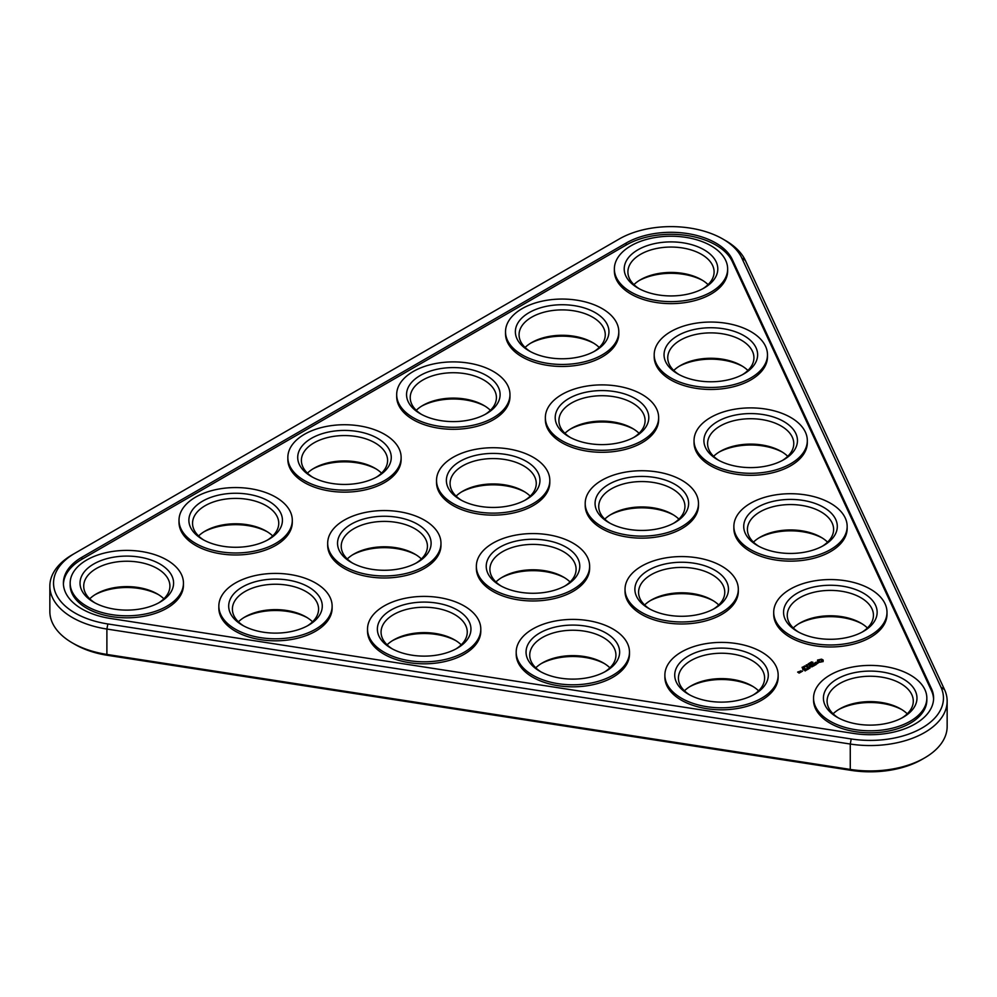 <?xml version="1.0" encoding="UTF-8"?>
<svg xmlns="http://www.w3.org/2000/svg" width="997" height="997" viewBox="0 0 997 997"><rect width="100%" height="100%" fill="white"/><g stroke="black" fill="none" stroke-linecap="round" stroke-linejoin="round"><path stroke-width="1.5" d="M940.956 687.157L944.533 689.625L745.345 260.429A76.956 44.429 180 0 0 725.417 240.514L722.813 239.006A73.267 42.298 0 0 0 619.199 239.006L74.999 553.198A73.267 42.298 0 0 0 107.85 623.96L851.226 738.964A73.267 42.298 0 0 0 940.956 687.157L741.768 257.974A73.267 42.298 0 0 0 722.813 239.006M944.533 689.625A76.956 44.429 180 0 1 947.15 701.115A76.956 44.429 180 0 1 850.267 744.036L106.891 629.045A76.956 44.429 180 0 1 49.85 586.124A76.956 44.429 180 0 1 72.395 554.706L74.999 553.198M947.15 701.115L947.15 726.501A76.956 44.429 180 0 1 924.605 757.919A76.956 44.429 180 0 1 850.267 769.422L106.891 654.431A76.956 44.429 180 0 1 72.395 642.928A76.956 44.429 180 0 1 49.85 611.51L49.85 586.124M72.395 642.928L74.999 644.436A73.267 42.298 0 0 0 107.85 655.378L851.226 770.382A73.267 42.298 0 0 0 922.001 759.427L924.605 757.919M838.465 709.665A46.797 27.019 180 0 1 858.081 703.433A46.797 27.019 180 0 1 901.911 709.665M798.622 623.835A46.797 27.019 180 0 1 818.238 617.592A46.797 27.019 180 0 1 862.081 623.835M501.267 577.824A46.797 27.019 180 0 1 520.895 571.593A46.797 27.019 180 0 1 564.726 577.824M689.787 686.671A46.797 27.019 180 0 1 709.403 680.428A46.797 27.019 180 0 1 753.246 686.671M649.944 600.83A46.797 27.019 180 0 1 669.56 594.586A46.797 27.019 180 0 1 713.403 600.83M461.437 491.995A46.797 27.019 180 0 1 481.053 485.751A46.797 27.019 180 0 1 524.896 491.995M610.114 514.988A46.797 27.019 180 0 1 629.73 508.757A46.797 27.019 180 0 1 673.561 514.988M541.109 663.666A46.797 27.019 180 0 1 560.725 657.434A46.797 27.019 180 0 1 604.568 663.666M718.949 452.152A46.797 27.019 180 0 1 738.565 445.921A46.797 27.019 180 0 1 782.408 452.152M352.602 554.831A46.797 27.019 180 0 1 372.217 548.587A46.797 27.019 180 0 1 416.048 554.831M758.792 537.994A46.797 27.019 180 0 1 778.408 531.75A46.797 27.019 180 0 1 822.238 537.994M570.272 429.159A46.797 27.019 180 0 1 589.888 422.915A46.797 27.019 180 0 1 633.731 429.159M243.754 617.666A46.797 27.019 180 0 1 263.37 611.423A46.797 27.019 180 0 1 307.213 617.666M679.107 366.323A46.797 27.019 180 0 1 698.723 360.079A46.797 27.019 180 0 1 742.566 366.323M392.432 640.672A46.797 27.019 180 0 1 412.048 634.428A46.797 27.019 180 0 1 455.891 640.672M639.276 280.481A46.797 27.019 180 0 1 658.892 274.237A46.797 27.019 180 0 1 702.735 280.481M95.089 594.673A46.797 27.019 180 0 1 114.705 588.429A46.797 27.019 180 0 1 158.535 594.673M530.441 343.317A46.797 27.019 180 0 1 550.057 337.086A46.797 27.019 180 0 1 593.888 343.317M312.759 468.989A46.797 27.019 180 0 1 332.375 462.758A46.797 27.019 180 0 1 376.218 468.989M421.594 406.153A46.797 27.019 180 0 1 441.21 399.922A46.797 27.019 180 0 1 485.053 406.153M203.924 531.825A46.797 27.019 180 0 1 223.54 525.593A46.797 27.019 180 0 1 267.37 531.825M110.393 618.464L853.781 733.468A63.409 36.615 0 0 0 933.603 698.099A63.409 36.615 0 0 0 931.447 688.628L732.259 259.444A63.409 36.615 0 0 0 626.166 243.031L81.966 557.211A63.409 36.615 0 0 0 63.397 583.108A63.409 36.615 0 0 0 110.393 618.464M833.118 713.815A43.095 24.888 180 0 1 839.711 708.917A43.095 24.888 180 0 1 859.04 702.474A43.095 24.888 180 0 1 900.665 708.917A43.095 24.888 180 0 1 907.258 713.815M793.288 627.973A43.095 24.888 180 0 1 799.881 623.075A43.095 24.888 180 0 1 819.198 616.632A43.095 24.888 180 0 1 860.822 623.075A43.095 24.888 180 0 1 867.415 627.973M495.933 581.974A43.095 24.888 180 0 1 502.525 577.076A43.095 24.888 180 0 1 521.842 570.633A43.095 24.888 180 0 1 563.479 577.076A43.095 24.888 180 0 1 570.072 581.974M684.441 690.809A43.095 24.888 180 0 1 691.033 685.911A43.095 24.888 180 0 1 710.363 679.468A43.095 24.888 180 0 1 751.987 685.911A43.095 24.888 180 0 1 758.58 690.809M644.61 604.98A43.095 24.888 180 0 1 651.203 600.082A43.095 24.888 180 0 1 670.52 593.639A43.095 24.888 180 0 1 712.157 600.082A43.095 24.888 180 0 1 718.75 604.98M456.09 496.145A43.095 24.888 180 0 1 462.683 491.234A43.095 24.888 180 0 1 482.012 484.804A43.095 24.888 180 0 1 523.637 491.234A43.095 24.888 180 0 1 530.23 496.145M604.768 519.138A43.095 24.888 180 0 1 611.36 514.24A43.095 24.888 180 0 1 630.69 507.797A43.095 24.888 180 0 1 672.314 514.24A43.095 24.888 180 0 1 678.907 519.138M535.775 667.816A43.095 24.888 180 0 1 542.368 662.918A43.095 24.888 180 0 1 561.685 656.475A43.095 24.888 180 0 1 603.31 662.918A43.095 24.888 180 0 1 609.902 667.816M713.603 456.302A43.095 24.888 180 0 1 720.208 451.404A43.095 24.888 180 0 1 739.525 444.961A43.095 24.888 180 0 1 781.149 451.404A43.095 24.888 180 0 1 787.742 456.302M347.255 558.981A43.095 24.888 180 0 1 353.848 554.07A43.095 24.888 180 0 1 373.165 547.64A43.095 24.888 180 0 1 414.802 554.07A43.095 24.888 180 0 1 421.395 558.981M753.445 542.144A43.095 24.888 180 0 1 760.038 537.233A43.095 24.888 180 0 1 779.355 530.803A43.095 24.888 180 0 1 820.992 537.233A43.095 24.888 180 0 1 827.585 542.144M564.938 433.296A43.095 24.888 180 0 1 571.53 428.398A43.095 24.888 180 0 1 590.847 421.955A43.095 24.888 180 0 1 632.472 428.398A43.095 24.888 180 0 1 639.065 433.296M238.42 621.816A43.095 24.888 180 0 1 245.013 616.919A43.095 24.888 180 0 1 264.33 610.476A43.095 24.888 180 0 1 305.967 616.919A43.095 24.888 180 0 1 312.56 621.816M673.773 370.46A43.095 24.888 180 0 1 680.365 365.563A43.095 24.888 180 0 1 699.682 359.119A43.095 24.888 180 0 1 741.319 365.563A43.095 24.888 180 0 1 747.912 370.46M387.098 644.81A43.095 24.888 180 0 1 393.69 639.912A43.095 24.888 180 0 1 413.007 633.469A43.095 24.888 180 0 1 454.632 639.912A43.095 24.888 180 0 1 461.225 644.81M633.93 284.631A43.095 24.888 180 0 1 640.523 279.721A43.095 24.888 180 0 1 659.852 273.29A43.095 24.888 180 0 1 701.477 279.721A43.095 24.888 180 0 1 708.069 284.631M89.742 598.811A43.095 24.888 180 0 1 96.335 593.913A43.095 24.888 180 0 1 115.652 587.47A43.095 24.888 180 0 1 157.289 593.913A43.095 24.888 180 0 1 163.882 598.811M525.095 347.467A43.095 24.888 180 0 1 531.688 342.569A43.095 24.888 180 0 1 551.005 336.126A43.095 24.888 180 0 1 592.642 342.569A43.095 24.888 180 0 1 599.234 347.467M307.425 473.139A43.095 24.888 180 0 1 314.018 468.241A43.095 24.888 180 0 1 333.334 461.798A43.095 24.888 180 0 1 374.959 468.241A43.095 24.888 180 0 1 381.552 473.139M416.26 410.303A43.095 24.888 180 0 1 422.853 405.405A43.095 24.888 180 0 1 442.17 398.962A43.095 24.888 180 0 1 483.794 405.405A43.095 24.888 180 0 1 490.399 410.303M198.577 535.975A43.095 24.888 180 0 1 205.17 531.077A43.095 24.888 180 0 1 224.499 524.634A43.095 24.888 180 0 1 266.124 531.077A43.095 24.888 180 0 1 272.717 535.975M933.578 699.109A63.409 36.615 0 0 0 931.447 690.634L732.259 261.451A63.409 36.615 0 0 0 626.166 245.038L81.966 559.23A63.409 36.615 0 0 0 63.422 584.105M838.465 717.965A43.095 24.888 180 0 1 827.086 701.115A43.095 24.888 180 0 1 859.04 677.088A43.095 24.888 180 0 1 913.289 701.115A43.095 24.888 180 0 1 901.911 717.965M798.622 632.123A43.095 24.888 180 0 1 787.256 615.286A43.095 24.888 180 0 1 819.198 591.246A43.095 24.888 180 0 1 873.447 615.286A43.095 24.888 180 0 1 862.081 632.123M501.267 586.124A43.095 24.888 180 0 1 489.901 569.287A43.095 24.888 180 0 1 521.842 545.247A43.095 24.888 180 0 1 576.104 569.287A43.095 24.888 180 0 1 564.726 586.124M689.787 694.959A43.095 24.888 180 0 1 678.421 678.122A43.095 24.888 180 0 1 710.363 654.082A43.095 24.888 180 0 1 764.612 678.122A43.095 24.888 180 0 1 753.246 694.959M649.944 609.117A43.095 24.888 180 0 1 638.578 592.28A43.095 24.888 180 0 1 670.52 568.253A43.095 24.888 180 0 1 724.769 592.28A43.095 24.888 180 0 1 713.403 609.117M461.437 500.282A43.095 24.888 180 0 1 450.071 483.445A43.095 24.888 180 0 1 482.012 459.418A43.095 24.888 180 0 1 536.261 483.445A43.095 24.888 180 0 1 524.896 500.282M610.114 523.288A43.095 24.888 180 0 1 598.736 506.451A43.095 24.888 180 0 1 630.69 482.411A43.095 24.888 180 0 1 684.939 506.451A43.095 24.888 180 0 1 673.561 523.288M541.109 671.966A43.095 24.888 180 0 1 529.743 655.116A43.095 24.888 180 0 1 561.685 631.089A43.095 24.888 180 0 1 615.934 655.116A43.095 24.888 180 0 1 604.568 671.966M718.949 460.452A43.095 24.888 180 0 1 707.583 443.603A43.095 24.888 180 0 1 739.525 419.575A43.095 24.888 180 0 1 793.774 443.603A43.095 24.888 180 0 1 782.408 460.452M352.602 563.118A43.095 24.888 180 0 1 341.223 546.281A43.095 24.888 180 0 1 373.165 522.254A43.095 24.888 180 0 1 427.426 546.281A43.095 24.888 180 0 1 416.048 563.118M758.792 546.281A43.095 24.888 180 0 1 747.414 529.444A43.095 24.888 180 0 1 779.355 505.417A43.095 24.888 180 0 1 833.617 529.444A43.095 24.888 180 0 1 822.238 546.281M570.272 437.446A43.095 24.888 180 0 1 558.906 420.609A43.095 24.888 180 0 1 590.847 396.569A43.095 24.888 180 0 1 645.096 420.609A43.095 24.888 180 0 1 633.731 437.446M243.754 625.966A43.095 24.888 180 0 1 232.388 609.117A43.095 24.888 180 0 1 264.33 585.089A43.095 24.888 180 0 1 318.579 609.117A43.095 24.888 180 0 1 307.213 625.966M679.107 374.61A43.095 24.888 180 0 1 667.741 357.773A43.095 24.888 180 0 1 699.682 333.733A43.095 24.888 180 0 1 753.931 357.773A43.095 24.888 180 0 1 742.566 374.61M392.432 648.96A43.095 24.888 180 0 1 381.066 632.123A43.095 24.888 180 0 1 413.007 608.083A43.095 24.888 180 0 1 467.257 632.123A43.095 24.888 180 0 1 455.891 648.96M639.276 288.769A43.095 24.888 180 0 1 627.898 271.932A43.095 24.888 180 0 1 659.852 247.904A43.095 24.888 180 0 1 714.101 271.932A43.095 24.888 180 0 1 702.735 288.769M95.089 602.961A43.095 24.888 180 0 1 83.711 586.124A43.095 24.888 180 0 1 115.652 562.084A43.095 24.888 180 0 1 169.914 586.124A43.095 24.888 180 0 1 158.535 602.961M530.441 351.617A43.095 24.888 180 0 1 519.063 334.768A43.095 24.888 180 0 1 551.005 310.74A43.095 24.888 180 0 1 605.266 334.768A43.095 24.888 180 0 1 593.888 351.617M312.759 477.289A43.095 24.888 180 0 1 301.393 460.452A43.095 24.888 180 0 1 333.334 436.412A43.095 24.888 180 0 1 387.584 460.452A43.095 24.888 180 0 1 376.218 477.289M421.594 414.453A43.095 24.888 180 0 1 410.228 397.604A43.095 24.888 180 0 1 442.17 373.576A43.095 24.888 180 0 1 496.419 397.604A43.095 24.888 180 0 1 485.053 414.453M203.924 540.125A43.095 24.888 180 0 1 192.546 523.288A43.095 24.888 180 0 1 224.499 499.248A43.095 24.888 180 0 1 278.749 523.288A43.095 24.888 180 0 1 267.37 540.125M183.448 583.108L183.448 585.114A56.642 32.702 180 0 1 126.806 617.816A56.642 32.702 180 0 1 70.164 585.114L70.164 583.108A56.642 32.702 180 0 1 112.15 551.515A56.642 32.702 180 0 1 183.448 583.108A56.642 32.702 180 0 1 126.806 615.81A56.642 32.702 180 0 1 70.164 583.108M292.295 520.272L292.295 522.278A56.642 32.702 180 0 1 235.653 554.98A56.642 32.702 180 0 1 179.011 522.278L179.011 520.272A56.642 32.702 180 0 1 220.985 488.68A56.642 32.702 180 0 1 292.295 520.272A56.642 32.702 180 0 1 235.653 552.974A56.642 32.702 180 0 1 179.011 520.272M332.126 606.101L332.126 608.12A56.642 32.702 180 0 1 275.484 640.822A56.642 32.702 180 0 1 218.841 608.12L218.841 606.101A56.642 32.702 180 0 1 260.828 574.521A56.642 32.702 180 0 1 332.126 606.101A56.642 32.702 180 0 1 275.484 638.803A56.642 32.702 180 0 1 218.841 606.101M480.803 629.107L480.803 631.113A56.642 32.702 180 0 1 424.161 663.815A56.642 32.702 180 0 1 367.519 631.113L367.519 629.107A56.642 32.702 180 0 1 409.505 597.515A56.642 32.702 180 0 1 480.803 629.107A56.642 32.702 180 0 1 424.161 661.809A56.642 32.702 180 0 1 367.519 629.107M440.973 543.265L440.973 545.272A56.642 32.702 180 0 1 384.319 577.986A56.642 32.702 180 0 1 327.677 545.272L327.677 543.265A56.642 32.702 180 0 1 369.663 511.673A56.642 32.702 180 0 1 440.973 543.265A56.642 32.702 180 0 1 384.319 575.967A56.642 32.702 180 0 1 327.677 543.265M401.13 457.424L401.13 459.443A56.642 32.702 180 0 1 344.488 492.144A56.642 32.702 180 0 1 287.846 459.443L287.846 457.424A56.642 32.702 180 0 1 329.833 425.844A56.642 32.702 180 0 1 401.13 457.424A56.642 32.702 180 0 1 344.488 490.138A56.642 32.702 180 0 1 287.846 457.424M589.638 566.271L589.638 568.278A56.642 32.702 180 0 1 532.996 600.979A56.642 32.702 180 0 1 476.354 568.278L476.354 566.271A56.642 32.702 180 0 1 518.34 534.679A56.642 32.702 180 0 1 589.638 566.271A56.642 32.702 180 0 1 532.996 598.973A56.642 32.702 180 0 1 476.354 566.271M629.481 652.1L629.481 654.119A56.642 32.702 180 0 1 572.839 686.821A56.642 32.702 180 0 1 516.197 654.119L516.197 652.1A56.642 32.702 180 0 1 558.183 620.52A56.642 32.702 180 0 1 629.481 652.1A56.642 32.702 180 0 1 572.839 684.802A56.642 32.702 180 0 1 516.197 652.1M778.159 675.106L778.159 677.113A56.642 32.702 180 0 1 721.516 709.814A56.642 32.702 180 0 1 664.874 677.113L664.874 675.106A56.642 32.702 180 0 1 706.848 643.514A56.642 32.702 180 0 1 778.159 675.106A56.642 32.702 180 0 1 721.516 707.808A56.642 32.702 180 0 1 664.874 675.106M800.117 672.614L798.049 672.165L798.684 671.642L797.65 672.09L799.083 673.075L800.117 672.614M801.289 671.941L799.968 671.18L800.093 672.302L801.289 671.941M800.466 671.043L802.573 671.205L800.466 670.894M802.523 668.339L802.074 667.329L803.27 667.915L802.523 668.202M803.844 667.579L802.46 667.105L803.844 667.429M805.127 670.956L806.448 670.046L804.317 668.813L802.735 669.573L804.18 669.037L804.99 669.51L804.056 670.196L806.05 670.121L805.127 670.956M807.283 669.71L804.903 668.489L807.271 669.56M803.57 666.594L805.028 666.769L803.719 666.769M804.542 666.033L806 666.208L804.691 666.208M806.872 665.834L806.174 664.974L807.807 665.298L806.872 665.834M806.71 664.8L808.38 664.962L806.71 664.8M807.969 669.311L809.29 668.401L806.897 667.18L807.832 667.865L806.897 668.551L808.891 668.476L807.969 669.311M809.576 666.694L811.982 666.843L809.601 665.61L811.234 666.719L809.19 666.47L809.614 667.654L807.707 666.706L809.838 668.09L809.576 666.694L809.975 668.09M926.836 698.099L926.836 700.118A56.642 32.702 180 0 1 870.194 732.82A56.642 32.702 180 0 1 813.552 700.118L813.552 698.099A56.642 32.702 180 0 1 855.526 666.519A56.642 32.702 180 0 1 926.836 698.099A56.642 32.702 180 0 1 870.194 730.801A56.642 32.702 180 0 1 813.552 698.099M509.966 394.588L509.966 396.607A56.642 32.702 180 0 1 453.323 429.308A56.642 32.702 180 0 1 396.681 396.607L396.681 394.588A56.642 32.702 180 0 1 438.668 363.008A56.642 32.702 180 0 1 509.966 394.588A56.642 32.702 180 0 1 453.323 427.289A56.642 32.702 180 0 1 396.681 394.588M549.808 480.429L549.808 482.436A56.642 32.702 180 0 1 493.166 515.137A56.642 32.702 180 0 1 436.524 482.436L436.524 480.429A56.642 32.702 180 0 1 478.498 448.837A56.642 32.702 180 0 1 549.808 480.429A56.642 32.702 180 0 1 493.166 513.131A56.642 32.702 180 0 1 436.524 480.429M658.643 417.593L658.643 419.6A56.642 32.702 180 0 1 602.001 452.302A56.642 32.702 180 0 1 545.359 419.6L545.359 417.593A56.642 32.702 180 0 1 587.345 386.001A56.642 32.702 180 0 1 658.643 417.593A56.642 32.702 180 0 1 602.001 450.295A56.642 32.702 180 0 1 545.359 417.593M698.486 503.435L698.486 505.442A56.642 32.702 180 0 1 641.844 538.143A56.642 32.702 180 0 1 585.202 505.442L585.202 503.435A56.642 32.702 180 0 1 627.175 471.843A56.642 32.702 180 0 1 698.486 503.435A56.642 32.702 180 0 1 641.844 536.137A56.642 32.702 180 0 1 585.202 503.435M618.801 331.752L618.801 333.771A56.642 32.702 180 0 1 562.158 366.472A56.642 32.702 180 0 1 505.516 333.771L505.516 331.752A56.642 32.702 180 0 1 547.503 300.172A56.642 32.702 180 0 1 618.801 331.752A56.642 32.702 180 0 1 562.158 364.453A56.642 32.702 180 0 1 505.516 331.752M767.478 354.758L767.478 356.764A56.642 32.702 180 0 1 710.836 389.466A56.642 32.702 180 0 1 654.194 356.764L654.194 354.758A56.642 32.702 180 0 1 696.18 323.165A56.642 32.702 180 0 1 767.478 354.758A56.642 32.702 180 0 1 710.836 387.459A56.642 32.702 180 0 1 654.194 354.758M727.648 268.916L727.648 270.935A56.642 32.702 180 0 1 671.006 303.636A56.642 32.702 180 0 1 614.364 270.935L614.364 268.916A56.642 32.702 180 0 1 656.338 237.336A56.642 32.702 180 0 1 727.648 268.916A56.642 32.702 180 0 1 671.006 301.617A56.642 32.702 180 0 1 614.364 268.916M807.321 440.587L807.321 442.606A56.642 32.702 180 0 1 750.679 475.307A56.642 32.702 180 0 1 694.037 442.606L694.037 440.587A56.642 32.702 180 0 1 736.023 409.007A56.642 32.702 180 0 1 807.321 440.587A56.642 32.702 180 0 1 750.679 473.301A56.642 32.702 180 0 1 694.037 440.587M738.316 589.264L738.316 591.283A56.642 32.702 180 0 1 681.674 623.985A56.642 32.702 180 0 1 625.032 591.283L625.032 589.264A56.642 32.702 180 0 1 667.018 557.684A56.642 32.702 180 0 1 738.316 589.264A56.642 32.702 180 0 1 681.674 621.966A56.642 32.702 180 0 1 625.032 589.264M847.163 526.428L847.163 528.435A56.642 32.702 180 0 1 790.509 561.149A56.642 32.702 180 0 1 733.867 528.435L733.867 526.428A56.642 32.702 180 0 1 775.853 494.836A56.642 32.702 180 0 1 847.163 526.428A56.642 32.702 180 0 1 790.509 559.13A56.642 32.702 180 0 1 733.867 526.428M808.193 663.803L808.243 664.663L809.29 664.438L808.193 663.977M810.274 663.865L809.178 663.242L810.848 663.404L810 662.756L811.109 663.391L809.514 663.279L810.274 663.865M810.91 662.232L810.96 663.08L812.007 662.868L810.91 662.394M811.396 661.946L812.916 662.27L811.334 662.12M814.063 665.797L811.932 664.413L810.337 665.335L811.795 664.65L812.592 665.111L811.67 665.797L812.867 665.261L813.652 665.722L812.468 666.569L814.051 665.647M815.995 664.376L813.078 663.603L815.072 664.912L814.412 665.448L815.995 664.675M818.051 663.117L815.322 663.267L816.157 662.158L814.549 663.13L817.278 662.968L816.443 664.089L818.051 663.117M823.148 661.497L823.148 660.051L821.615 659.167L817.577 660.051L817.577 661.497L819.123 662.382L823.148 661.497M886.994 612.27L886.994 614.277A56.642 32.702 180 0 1 830.351 646.978A56.642 32.702 180 0 1 773.709 614.277L773.709 612.27A56.642 32.702 180 0 1 815.696 580.678A56.642 32.702 180 0 1 886.994 612.27A56.642 32.702 180 0 1 830.351 644.972A56.642 32.702 180 0 1 773.709 612.27M858.081 672.015A46.797 27.019 180 0 1 910.71 684.603A46.797 27.019 180 0 1 903.282 717.204A46.797 27.019 180 0 1 837.106 717.204A46.797 27.019 180 0 1 858.081 672.015M818.238 586.174A46.797 27.019 180 0 1 870.88 598.761A46.797 27.019 180 0 1 863.439 631.375A46.797 27.019 180 0 1 797.264 631.375A46.797 27.019 180 0 1 818.238 586.174M520.895 540.175A46.797 27.019 180 0 1 573.524 552.762A46.797 27.019 180 0 1 566.084 585.364A46.797 27.019 180 0 1 499.908 585.364A46.797 27.019 180 0 1 520.895 540.175M709.403 649.01A46.797 27.019 180 0 1 762.032 661.597A46.797 27.019 180 0 1 754.604 694.211A46.797 27.019 180 0 1 688.428 694.211A46.797 27.019 180 0 1 709.403 649.01M669.56 563.168A46.797 27.019 180 0 1 722.202 575.755A46.797 27.019 180 0 1 714.762 608.369A46.797 27.019 180 0 1 648.586 608.369A46.797 27.019 180 0 1 669.56 563.168M481.053 454.333A46.797 27.019 180 0 1 533.682 466.92A46.797 27.019 180 0 1 526.254 499.534A46.797 27.019 180 0 1 460.078 499.534A46.797 27.019 180 0 1 481.053 454.333M629.73 477.339A46.797 27.019 180 0 1 682.359 489.926A46.797 27.019 180 0 1 674.932 522.528A46.797 27.019 180 0 1 608.756 522.528A46.797 27.019 180 0 1 629.73 477.339M560.725 626.004A46.797 27.019 180 0 1 613.367 638.591A46.797 27.019 180 0 1 605.927 671.205A46.797 27.019 180 0 1 539.751 671.205A46.797 27.019 180 0 1 560.725 626.004M738.565 414.503A46.797 27.019 180 0 1 791.194 427.09A46.797 27.019 180 0 1 783.767 459.692A46.797 27.019 180 0 1 717.591 459.692A46.797 27.019 180 0 1 738.565 414.503M372.217 517.169A46.797 27.019 180 0 1 424.847 529.756A46.797 27.019 180 0 1 417.407 562.37A46.797 27.019 180 0 1 351.243 562.37A46.797 27.019 180 0 1 372.217 517.169M778.408 500.332A46.797 27.019 180 0 1 831.037 512.919A46.797 27.019 180 0 1 823.597 545.533A46.797 27.019 180 0 1 757.433 545.533A46.797 27.019 180 0 1 778.408 500.332M589.888 391.497A46.797 27.019 180 0 1 642.529 404.084A46.797 27.019 180 0 1 635.089 436.698A46.797 27.019 180 0 1 568.913 436.698A46.797 27.019 180 0 1 589.888 391.497M263.37 580.005A46.797 27.019 180 0 1 316.012 592.592A46.797 27.019 180 0 1 308.572 625.206A46.797 27.019 180 0 1 242.396 625.206A46.797 27.019 180 0 1 263.37 580.005M698.723 328.661A46.797 27.019 180 0 1 751.364 341.248A46.797 27.019 180 0 1 743.924 373.863A46.797 27.019 180 0 1 677.748 373.863A46.797 27.019 180 0 1 698.723 328.661M412.048 603.011A46.797 27.019 180 0 1 464.689 615.598A46.797 27.019 180 0 1 457.249 648.212A46.797 27.019 180 0 1 391.073 648.212A46.797 27.019 180 0 1 412.048 603.011M658.892 242.819A46.797 27.019 180 0 1 711.522 255.406A46.797 27.019 180 0 1 704.094 288.021A46.797 27.019 180 0 1 637.918 288.021A46.797 27.019 180 0 1 658.892 242.819M114.705 557.011A46.797 27.019 180 0 1 167.334 569.599A46.797 27.019 180 0 1 159.894 602.2A46.797 27.019 180 0 1 93.718 602.2A46.797 27.019 180 0 1 114.705 557.011M550.057 305.655A46.797 27.019 180 0 1 602.687 318.242A46.797 27.019 180 0 1 595.246 350.857A46.797 27.019 180 0 1 529.071 350.857A46.797 27.019 180 0 1 550.057 305.655M332.375 431.34A46.797 27.019 180 0 1 385.004 443.927A46.797 27.019 180 0 1 377.576 476.529A46.797 27.019 180 0 1 311.4 476.529A46.797 27.019 180 0 1 332.375 431.34M441.21 368.504A46.797 27.019 180 0 1 493.851 381.091A46.797 27.019 180 0 1 486.411 413.693A46.797 27.019 180 0 1 420.236 413.693A46.797 27.019 180 0 1 441.21 368.504M223.54 494.176A46.797 27.019 180 0 1 276.169 506.763A46.797 27.019 180 0 1 268.741 539.365A46.797 27.019 180 0 1 202.565 539.365A46.797 27.019 180 0 1 223.54 494.176M822.949 661.721L822.812 660.774M822.949 660.338L821.615 659.678L817.789 660.338M820.369 659.366L821.877 660.774L821.428 661.896L819.297 661.896L818.973 660.45L820.369 659.902M817.926 660.774L817.789 661.721M801.663 671.43L800.865 670.956L802.174 671.131L801.663 671.654M804.604 666.993L803.756 666.507L804.604 667.105M805.576 666.432L804.729 665.946L805.576 666.544M821.877 660.774L820.93 662.083M741.768 257.974L745.345 260.429M851.226 770.382L850.267 769.422L850.267 744.036L851.226 738.964M107.85 655.378L106.891 654.431L106.891 629.045L107.85 623.96M81.966 557.211L81.966 559.23M931.447 688.628L931.447 690.634M626.166 243.031L626.166 245.038M732.259 259.444L732.259 261.451"/></g></svg>
